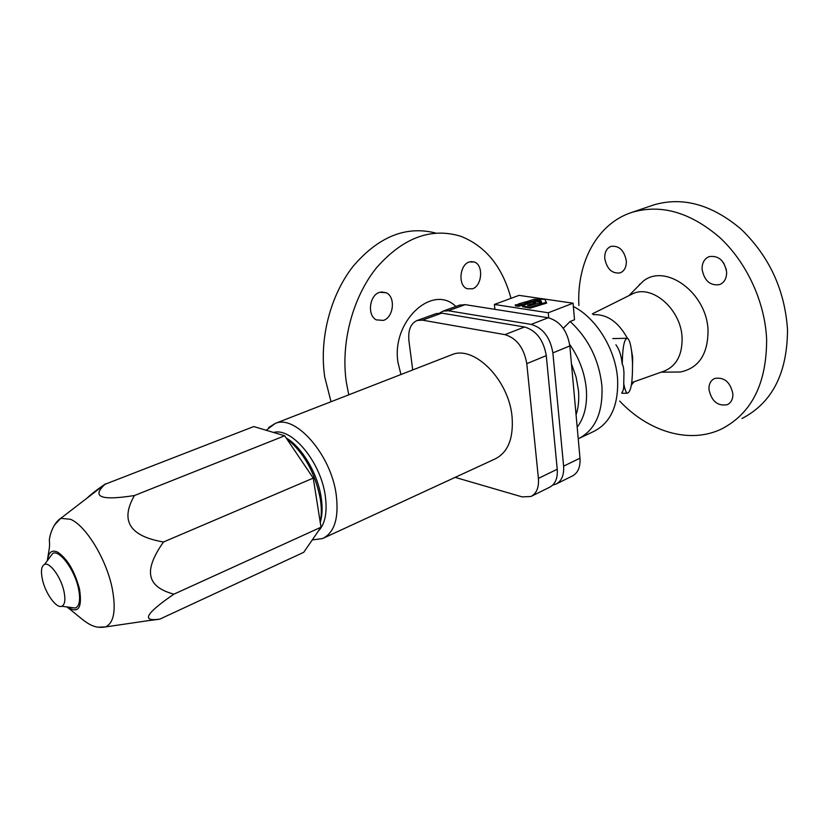 <?xml version="1.0" encoding="UTF-8"?>
<svg xmlns="http://www.w3.org/2000/svg" width="829" height="829" viewBox="0 0 829 829"><rect width="100%" height="100%" fill="white"/><g stroke="black" fill="none" stroke-linecap="round" stroke-linejoin="round"><path stroke-width="1.24" d="M522.374 305.766L532.301 302.108L535.596 302.595L527.534 305.29L529.897 305.725L538.715 303.062L542.073 303.559L530.094 307.186L530.187 308.119L522.467 306.689L522.374 305.766L524.964 306.409L525.058 307.331M530.094 307.186L524.964 306.409M542.073 303.559L542.156 304.481L530.187 308.119M528.892 305.569L535.689 303.518L535.596 302.595M525.192 301.932L530.653 301.787L534.809 300.523L540.757 300.575L541.648 302.16L539.306 302.865L542.653 303.362L542.746 304.284L546.591 303.124L544.86 299.342L534.114 299.259L525.213 302.16M542.653 303.362L546.498 302.202M530.653 301.787L530.726 302.575M532.57 302.15L540.85 301.487L541.285 302.274M534.809 300.523L534.902 301.445M540.757 300.575L540.85 301.487M542.135 304.202L542.746 304.284M515.234 304.927L518.488 305.414L529.824 302.036L524.436 302.181L518.405 303.974L520.084 304.233L515.234 304.927L515.327 305.839L518.581 306.336L522.944 305.031M518.488 305.414L518.581 306.336M529.824 302.036L529.897 302.823M623.936 372.345C623.646 367.734 623.087 365.102 622.258 364.439C622.517 347.32 624.247 338.584 627.439 338.253C629.252 339.351 630.682 344.004 631.719 352.242L632.486 362.387C632.724 381.972 631.014 392.241 627.325 393.205L621.781 393.278M435.639 233.032C406.117 225.509 378.635 236.566 353.195 266.202C330.263 295.3 319.01 339.227 324.771 377.164L331.03 401.723M651.625 205.644L653.905 204.867C682.878 196.452 711.966 204.566 741.167 229.229C769.374 256.513 784.825 289.995 787.519 329.662C787.312 373.299 772.131 402.915 741.965 418.51M578.891 305.486C576.611 262.586 597.201 223.333 632.226 212.276C661.127 203.903 690.267 212.276 719.645 237.405C746.711 262.368 765.032 302.036 766.628 339.393C766.659 383.578 751.634 413.443 721.541 428.987C689.5 444.437 648.309 431.588 619.667 401.049M630.341 294.937L632.6 293.818C651.957 284.046 681.137 309.279 682.08 337.714C682.422 354.76 676.537 365.858 664.423 371.009L664.164 371.102M635.688 288.751L643.066 281.28C665.583 262.72 707.158 293.031 708.028 330.605C707.935 354.294 698.743 368.086 680.454 371.993L672.62 372.066M573.067 303.196L519.037 295.362L494.385 304.45L548.27 312.771L573.067 303.196L574.528 319.745L570.124 321.497L563.274 328.294M455.857 306.492C432.406 283.135 391.101 321.693 398.003 362.584L400.956 374.521M510.996 298.326C502.498 266.928 485.815 246.265 460.934 236.327C431.163 227.187 403.008 237.674 376.48 267.808C352.584 297.445 340.574 343.04 346.335 382.304L348.781 394.822M626.32 260.886C626.517 267.011 624.465 271.01 620.175 272.876C612.051 273.881 606.911 269.083 604.755 258.482C604.517 252.285 606.6 248.244 611.004 246.368C619.076 245.436 624.185 250.275 626.32 260.886M726.639 272.036C726.701 278.285 724.401 282.461 719.759 284.565C710.256 286.015 704.37 280.927 702.08 269.311C701.966 262.969 704.318 258.741 709.106 256.627C718.536 255.291 724.38 260.42 726.639 272.036M723.665 262.948L726.37 269.746M708.94 389.402C708.805 384.096 710.681 380.459 714.588 378.49C724.194 376.832 730.287 381.962 732.888 393.889C732.991 399.112 731.147 402.697 727.365 404.656C717.707 406.407 711.562 401.319 708.94 389.402M469.349 261.954L474.323 262.016C483.753 264.969 482.177 286.005 472.375 288.824L467.017 288.699C457.795 285.497 459.587 264.575 469.349 261.954M379.599 292.326L386.19 292.72C395.816 296.813 393.702 317.393 383.392 320.408L376.314 319.87C366.978 315.466 369.382 295.114 379.599 292.326M622.258 364.439C621.408 355.89 619.294 349.341 615.906 344.802M612.838 338.584L626.558 338.284M621.937 392.469C623.284 391.07 623.895 388.117 623.75 383.63L623.968 372.76M623.75 383.63C624.755 389.226 625.947 392.418 627.325 393.205M459.453 305.196L465.162 304.647L548.218 317.766C560.021 321.134 567.223 330.522 569.834 345.921L579.989 458.188C580.518 467.162 577.906 473.131 572.155 476.105L556.56 483.815M552.808 485.038L555.886 484.146C561.606 481.193 564.176 475.193 563.606 466.147L552.881 352.905C550.197 337.362 542.954 327.869 531.171 324.408L448.302 310.761L443.038 311.134L439.764 312.968M633.936 381.837L631.356 385.112M639.366 285.021L639.573 284.192M494.385 304.45L494.913 309.341M548.27 312.771L548.757 317.859M436.085 313.652L441.753 313.134L524.539 326.989C536.322 330.481 543.565 340.035 546.28 355.631L557.233 469.245C557.824 478.312 555.275 484.323 549.565 487.276L531.555 496.188M455.142 477.369L522.125 496.882L530.892 496.509C536.56 493.576 539.068 487.535 538.415 478.385L526.788 363.662C523.99 347.9 516.705 338.222 504.934 334.626L422.417 320.149L417.184 320.481C410.676 323.362 407.92 330.139 408.935 340.833L412.707 369.952M323.849 537.969L494.872 459.038C507.876 452.644 513.617 438.634 512.084 417.008C509.11 380.076 474.084 344.874 451.867 354.708L450.789 355.133M318.336 531.099C325.206 523.99 327.507 512.156 325.237 495.587C320.688 461.857 291.621 427.09 273.611 432.479M320.263 522.539C322.346 515.534 322.647 507.151 321.165 497.369C317.683 473.618 301.922 447.059 286.14 437.93M320.212 522.208C321.631 515.472 321.673 507.742 320.326 499.006C315.134 472.654 303.901 452.53 286.616 438.624M173.883 594.165C160.132 590.455 152.474 584.435 150.878 576.114C149.054 567.906 153.261 556.528 163.5 541.99C129.656 536.218 119.967 520.726 134.443 495.524C101.003 500.799 91.2 497.058 105.014 484.291L253.757 426.552L284.689 435.785L313.248 478.105L321.01 527.223L303.746 552.301L159.676 619.19L155.852 619.532C141.769 620.548 147.78 612.092 173.883 594.165L321.01 527.223M134.443 495.524L284.689 435.785M105.511 483.825C97.055 489.597 90.91 494.364 87.066 498.105M70.475 607.408L75.387 608.051C79.646 606.009 80.662 599.45 78.444 588.362C74.62 569.824 59.771 549.741 52.828 553.326L49.336 558M63.947 591.243C60.983 577.15 49.771 561.803 44.538 564.425C41.346 566.103 40.652 571.181 42.445 579.637C45.429 593.502 56.403 608.735 61.781 606.258C64.952 604.683 65.678 599.678 63.947 591.243M146.764 620.869L159.676 619.19M313.248 478.105L163.5 541.99M529.845 304.326L529.938 305.248M631.19 348.501L632.662 357.258L632.558 365.102M573.357 306.481C596.165 317.901 615.584 349.32 617.574 378.687C618.683 405.454 610.6 423.111 593.336 431.65L579.792 438.064M570.124 321.497C588.403 338.408 598.994 359.796 601.906 385.672C603.149 412.5 595.253 430.21 578.227 438.81M569.668 344.439C579.17 358.024 584.725 372.843 586.31 388.884C587.471 404.77 584.435 417.547 577.181 427.215M571.45 363.827L576.103 377.071L578.476 390.49C579.243 399.485 578.445 407.619 576.072 414.904M448.302 310.761L465.162 304.647M563.606 466.147L579.989 458.188M531.171 324.408L548.218 317.766M552.881 352.905L569.834 345.921M441.753 313.134L422.417 320.149M524.539 326.989L504.934 334.626M546.28 355.631L526.788 363.662M557.233 469.245L538.415 478.385M312.243 539.959L322.647 538.529C334.533 532.632 339.051 517.97 336.201 494.561C330.968 454.51 295.435 414.21 275.218 423.443L268.72 427.515M99.138 627.149L105.532 626.931C114.081 622.828 116.278 609.854 112.143 588.03C106.267 559.015 85.812 525.565 70.569 519.306L60.766 518.332L54.351 525.182M67.563 607.025C78.444 614.009 82.413 607.978 79.48 588.911C74.548 570.787 67.222 558.497 57.491 552.062C51.74 549.575 48.486 552.28 47.719 560.166M593.295 314.668C606.963 314.015 618.32 321.87 627.366 338.232M661.138 372.18L680.454 371.993M631.729 382.615L664.423 371.009M474.323 262.016L470.924 261.591M386.19 292.72L381.205 291.932M459.867 305.041L443.038 311.134M417.184 320.481L436.5 313.497M47.305 560.725C49.118 548.808 49.947 547.244 49.45 541.472C48.735 539.482 51.906 523.959 60.766 518.332L105.014 484.291M44.538 564.425L52.828 553.326M628.869 295.673L643.066 281.28M592.32 313.88L632.6 293.818M66.817 606.921C83.149 618.983 90.185 629.625 105.532 626.931L155.852 619.532M653.905 204.867L632.226 212.276M61.781 606.258L75.387 608.051M266.171 430.261L275.218 423.443L451.867 354.708"/></g></svg>
